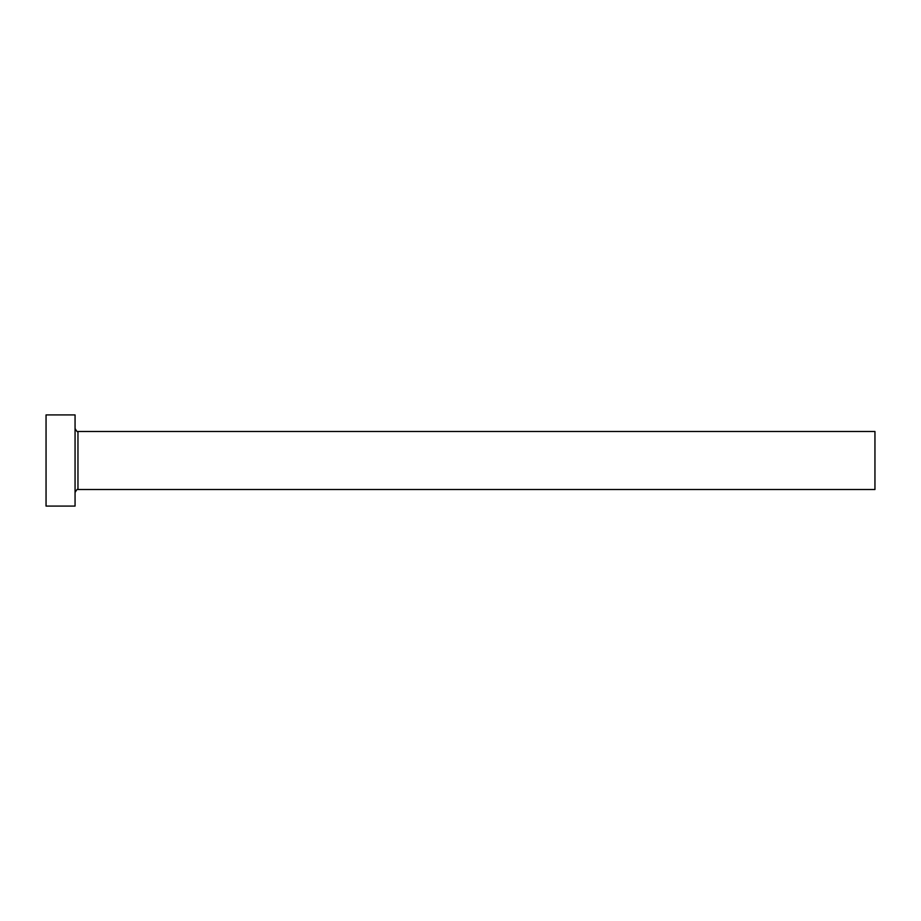 <?xml version="1.0" encoding="UTF-8"?>
<svg xmlns="http://www.w3.org/2000/svg" width="921" height="921" viewBox="0 0 921 921"><rect width="100%" height="100%" fill="white"/><g stroke="black" fill="none" stroke-linecap="round" stroke-linejoin="round"><path stroke-width="1.38" d="M77.963 489.512L77.963 431.489L874.95 431.489L874.95 489.512L77.963 489.512C77.721 488.602 76.754 489.569 75.062 492.413M75.062 460.5L75.062 506.09L46.05 506.09L46.05 414.911L75.062 414.911L75.062 460.5M77.963 431.489C77.721 432.398 76.754 431.431 75.062 428.587"/></g></svg>
